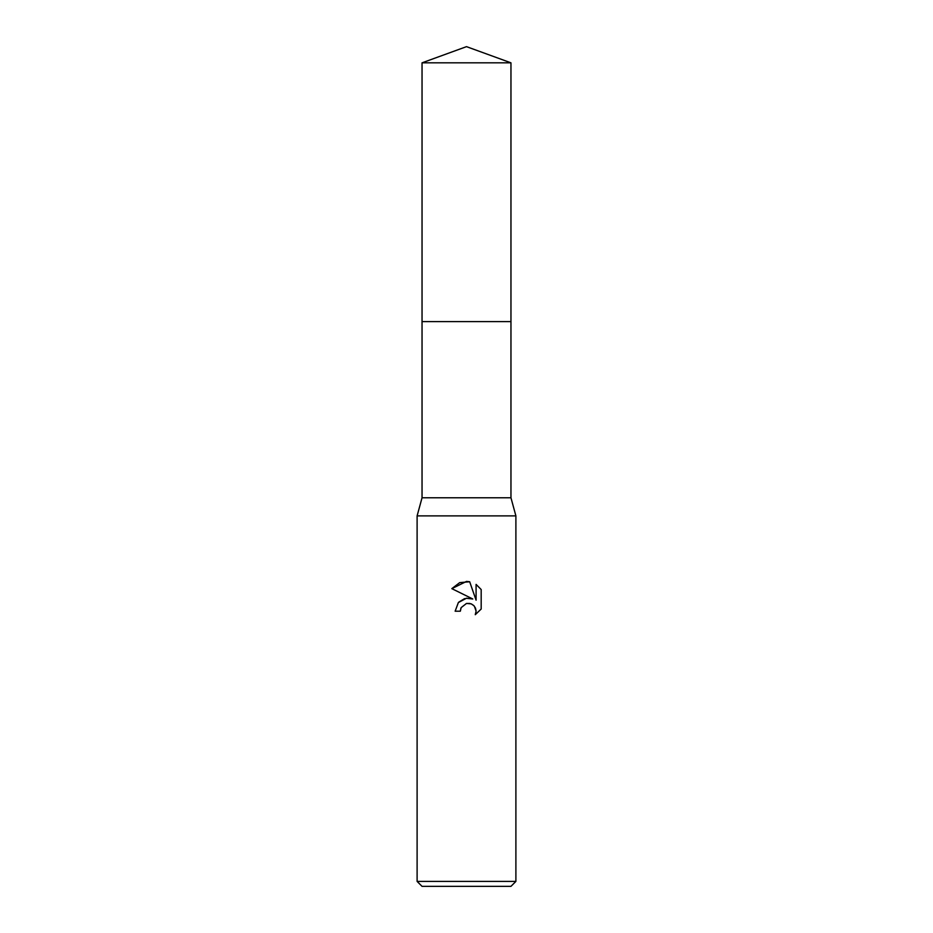 <?xml version="1.0" encoding="UTF-8"?>
<svg xmlns="http://www.w3.org/2000/svg" width="933" height="933" viewBox="0 0 933 933"><rect width="100%" height="100%" fill="white"/><g stroke="black" fill="none" stroke-linecap="round" stroke-linejoin="round"><path stroke-width="0.7" stroke-dasharray="4.67 3.5" d="M510.957 321.617L422.043 321.617L510.957 321.605M510.957 497.779L422.043 497.779M515.891 515.891L417.109 515.891M515.891 881.405L417.109 881.405M510.957 886.35L422.043 886.35M460.855 608.316L465.287 603.826M481.183 609.027L481.183 589.539M458.628 602.24L455.141 611.197L460.331 611.197M466.173 598.263L464.622 598.601M451.829 588.641L472.786 598.986M465.672 603.686L466.5 603.453M469.952 603.453L474.384 606.228M476.087 584.396L476.087 600.199L469.684 581.76M510.957 62.826L422.043 62.826"/><path stroke-width="1.4" d="M422.043 62.826L510.957 62.826L466.5 46.65L422.043 62.826L422.043 321.605L510.957 321.605L510.957 497.779L515.891 515.891L515.891 881.405L417.109 881.405L422.043 886.35L510.957 886.35L515.891 881.405M510.957 62.826L510.957 321.605L422.043 321.605L422.043 497.779L510.957 497.779M422.043 497.779L417.109 515.891L515.891 515.891M466.5 603.453L461.159 607.616L460.331 611.197L455.141 611.197L458.36 602.543L466.5 598.216L472.786 598.986L451.829 588.641L466.5 581.411L469.684 581.76L476.087 600.199L476.087 584.396L481.183 589.539L481.183 609.027L475.27 614.684L476.11 611.15L475.503 608.129L473.801 605.575L471.247 603.861L466.5 603.453L469.952 603.453M460.331 611.197L460.855 608.316M474.384 606.228L476.11 611.15L475.27 614.684L481.183 609.027M472.786 598.986L466.173 598.263M464.622 598.601L458.628 602.24M481.183 589.539L476.087 584.396M469.684 581.76L459.712 582.624L451.829 588.641M417.109 515.891L417.109 881.405"/></g></svg>
